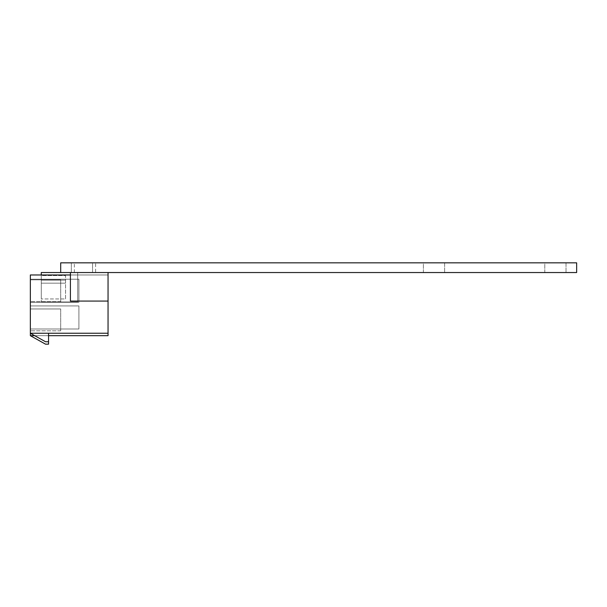 <?xml version="1.0" encoding="UTF-8"?>
<svg xmlns="http://www.w3.org/2000/svg" width="607" height="607" viewBox="0 0 607 607"><rect width="100%" height="100%" fill="white"/><g stroke="black" fill="none" stroke-linecap="round" stroke-linejoin="round"><path stroke-width="0.46" stroke-dasharray="3.04 2.28" d="M41.276 283.166L41.276 280.13L65.556 280.13L41.276 280.13L65.556 280.13L65.556 283.166L65.556 280.13L41.276 280.13L65.556 280.13L65.556 283.166L41.276 283.166L41.276 280.13L65.556 280.13L41.276 280.13L65.556 280.13L65.556 283.166L65.556 280.13L41.276 280.13L65.556 280.13L65.556 283.166L41.276 283.166L41.276 280.13L65.556 280.13L41.276 280.13L65.556 280.13L65.556 283.166L65.556 280.13L41.276 280.13L65.556 280.13L65.556 283.166L41.276 283.166L41.276 280.13L65.556 280.13L41.276 280.13L65.556 280.13L65.556 283.166L65.556 280.13L41.276 280.13L65.556 280.13L65.556 283.166L41.276 283.166L41.276 280.13L41.276 283.166L41.276 280.13L41.276 283.166L41.276 280.13L41.276 283.166L41.276 280.13L41.276 283.166L41.276 280.13L41.276 283.166L41.276 280.13L41.276 283.166L41.276 280.13L41.276 283.166L41.276 280.13L41.276 283.166L41.276 280.13L41.276 283.166L41.276 280.13L41.276 283.166L65.556 283.166L65.556 280.13L41.276 280.13L65.556 280.13L65.556 283.166L41.276 283.166L65.556 283.166L65.556 280.13L65.556 283.166L41.276 283.166L65.556 283.166L65.556 280.13L41.276 280.13L65.556 280.13L65.556 283.166L41.276 283.166L65.556 283.166L65.556 280.13L65.556 283.166L41.276 283.166L65.556 283.166L65.556 280.13L65.556 283.166L41.276 283.166L65.556 283.166L41.276 283.166L65.556 283.166L65.556 280.13L65.556 283.166L41.276 283.166M78.91 305.928L78.91 328.994L78.91 305.928L78.91 328.994L78.91 305.928L78.91 328.994L78.91 305.928L78.91 328.994L78.91 305.928L30.35 305.928L30.35 328.994L78.91 328.994L30.35 328.994L30.35 305.928L78.91 305.928L30.35 305.928L30.35 328.994L78.91 328.994L30.35 328.994L30.35 305.928L78.91 305.928L30.35 305.928L30.35 328.994L78.91 328.994L30.35 328.994L30.35 305.928L78.91 305.928L30.35 305.928L30.35 328.994L78.91 328.994L30.35 328.994L30.35 305.928L78.91 305.928M78.91 279.22L78.91 302.286L78.91 279.22L78.91 302.286L78.91 279.22L78.91 302.286L78.91 279.22L78.91 302.286L78.91 279.22L30.35 279.22L30.35 302.286L78.91 302.286L30.35 302.286L30.35 279.22L78.91 279.22L30.35 279.22L30.35 302.286L78.91 302.286L30.35 302.286L30.35 279.22L78.91 279.22L30.35 279.22L30.35 302.286L78.91 302.286L30.35 302.286L30.35 279.22L78.91 279.22L30.35 279.22L30.35 302.286L78.91 302.286L30.35 302.286L30.35 279.22L78.91 279.22M60.7 279.827L60.7 301.679L60.7 279.827L30.35 279.827L30.35 301.679L30.35 279.827L60.7 279.827M60.7 308.963L60.7 330.815L60.7 308.963L30.35 308.963L30.35 330.815L30.35 308.963L60.7 308.963M65.556 298.947L65.556 275.578L41.276 275.578L41.276 298.947L41.276 275.578L65.556 275.578L65.556 298.947L41.276 298.947L65.556 298.947M45.525 341.741L48.56 341.741L48.56 333.243L30.35 333.243L45.525 341.741M48.56 333.243L30.35 333.243L30.35 274.971L30.35 335.671L48.56 335.671L30.35 335.671L45.525 344.169L48.56 344.169L48.56 335.671L48.56 341.741M60.7 301.679L30.35 301.679L60.7 301.679M60.7 330.815L30.35 330.815L60.7 330.815M108.046 333.243L30.35 333.243L30.35 274.971L70.412 274.971L70.412 301.072L108.046 301.072L70.412 301.072L108.046 301.072L70.412 301.072L70.412 274.971L30.35 274.971L108.046 274.971L70.412 274.971L70.412 301.072L108.046 301.072L70.412 301.072L108.046 301.072L108.046 333.243L108.046 272.543L70.412 272.543L108.046 272.543L70.412 272.543L108.046 272.543L108.046 301.072L108.046 272.543L70.412 272.543L108.046 272.543L108.046 274.971L108.046 272.543M60.7 272.543L60.7 262.831L576.65 262.831L576.65 272.543L60.7 272.543L77.696 272.543L77.696 301.983L41.276 301.983L77.696 301.983L77.696 272.543L41.276 272.543L41.276 301.983L41.276 274.971M30.35 335.671L108.046 335.671L108.046 301.072M34.682 335.671L48.56 335.671M70.412 272.543L70.412 274.971M92.568 272.543L71.323 272.543L71.323 262.831L92.568 262.831L92.568 272.543L71.323 272.543L92.568 272.543L71.323 272.543L71.323 262.831L92.568 262.831L71.323 262.831L92.568 262.831L92.568 272.543M444.627 272.543L423.382 272.543L423.382 262.831L444.627 262.831L444.627 272.543L423.382 272.543L444.627 272.543L444.627 262.831L423.382 262.831L444.627 262.831L423.382 262.831L423.382 272.543L444.627 272.543M566.028 272.543L544.783 272.543L544.783 262.831L566.028 262.831L566.028 272.543L544.783 272.543L566.028 272.543L566.028 262.831L544.783 262.831L566.028 262.831L544.783 262.831L544.783 272.543L566.028 272.543M95.603 272.543L74.358 272.543L74.358 262.831L95.603 262.831L95.603 272.543L74.358 272.543M95.603 262.831L74.358 262.831"/><path stroke-width="0.91" d="M48.56 333.243L48.56 341.741L45.525 341.741L30.35 333.243L30.35 274.971L70.412 274.971M48.56 341.741L48.56 344.169L45.525 344.169L30.35 335.671L30.35 333.243L108.046 333.243L108.046 301.072L70.412 301.072L70.412 272.543M41.276 274.971L41.276 272.543L576.65 272.543L576.65 262.831L60.7 262.831L60.7 272.543M30.35 335.671L34.682 335.671M48.56 335.671L108.046 335.671L108.046 333.243M108.046 301.072L108.046 272.543"/></g></svg>
